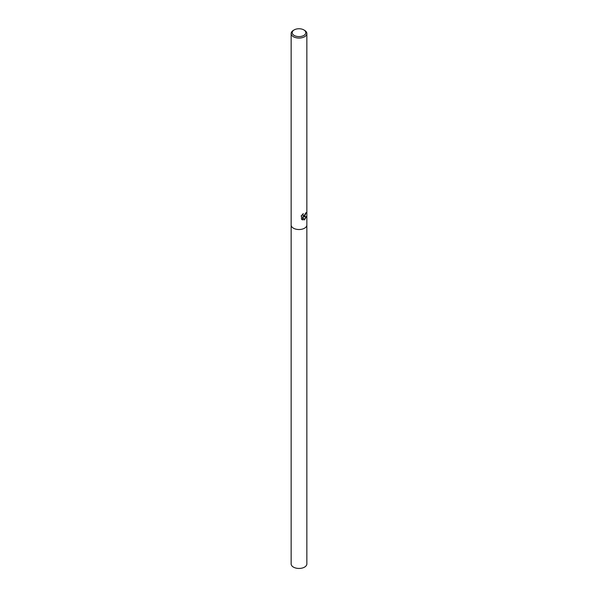 <?xml version="1.0" encoding="UTF-8"?>
<svg xmlns="http://www.w3.org/2000/svg" width="598" height="598" viewBox="0 0 598 598"><rect width="100%" height="100%" fill="white"/><g stroke="black" fill="none" stroke-linecap="round" stroke-linejoin="round"><path stroke-width="0.9" d="M302.872 213.987L303.179 215.646L304.554 215.43L305.496 213.262A7.849 4.53 0 0 0 306.124 212.619L304.554 216.454L303.388 216.857L306.445 216.551L304.554 219.72L303.986 219.952L302.693 216.857L302.693 219.937L301.497 219.234L301.497 215.437M303.814 29.9L304.554 30.326A7.849 4.53 180 0 1 306.849 33.533A7.849 4.53 180 0 1 304.554 36.74A7.849 4.53 180 0 1 295.995 37.719A7.849 4.53 180 0 1 291.151 33.533A7.849 4.53 180 0 1 293.446 30.326L294.186 29.9A6.802 3.932 180 0 1 303.814 29.9A6.802 3.932 180 0 1 303.814 35.454A6.802 3.932 180 0 1 294.186 35.454A6.802 3.932 180 0 1 294.186 29.9L293.446 30.326M291.151 224.998A7.849 4.53 180 0 0 295.995 229.184A7.849 4.53 180 0 0 304.554 228.204A7.849 4.53 180 0 0 306.849 224.998A7.849 4.53 180 0 1 304.554 228.204A7.849 4.53 180 0 1 295.995 229.184A7.849 4.53 180 0 1 291.151 224.998L291.151 33.533M301.108 216.057L303.328 213.606M305.974 212.806L303.388 216.857M303.111 215.609L302.61 214.219M301.997 219.623L302.551 219.855L302.693 216.857M303.948 219.84L306.251 216.648M306.849 225.035L306.849 563.914A7.849 4.53 180 0 1 304.554 567.121A7.849 4.53 180 0 1 295.995 568.1A7.849 4.53 180 0 1 291.151 563.914L291.151 225.035M306.849 224.998L306.849 33.533"/></g></svg>
